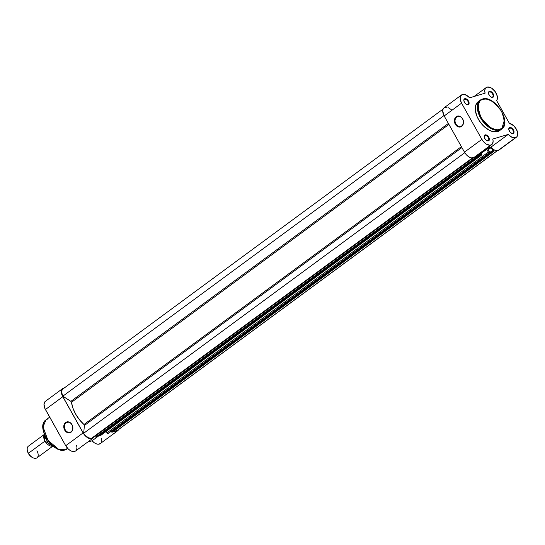 <?xml version="1.0" encoding="UTF-8"?>
<svg xmlns="http://www.w3.org/2000/svg" width="545" height="545" viewBox="0 0 545 545"><rect width="100%" height="100%" fill="white"/><g stroke="black" fill="none" stroke-linecap="round" stroke-linejoin="round"><path stroke-width="0.82" d="M485.009 135.494A3.032 1.785 53.6 0 0 484.178 137.02A3.032 1.785 -126.4 0 1 484.675 135.657A3.032 1.785 -126.4 0 1 485.009 135.494L484.416 135.93L485.009 135.494A3.032 1.785 -126.4 0 1 488.088 137.299A3.032 1.785 -126.4 0 1 488.272 140.542A3.032 1.785 -126.4 0 1 487.939 140.705L488.449 140.876A3.481 2.051 -126.4 0 1 486.985 140.692A3.481 2.051 -126.4 0 1 484.151 136.836A3.481 2.051 -126.4 0 1 485.084 134.888L484.137 136.196L484.73 138.491L486.515 140.433L488.817 140.699L489.396 139.036L488.443 136.7L487.019 135.33L485.084 134.888A3.481 2.051 -126.4 0 1 488.804 137.272A3.481 2.051 -126.4 0 1 488.449 140.876L487.939 140.705A3.032 1.785 -126.4 0 1 486.821 140.61A3.032 1.785 53.6 0 0 487.939 140.705A3.032 1.785 53.6 0 0 488.245 137.572A3.032 1.785 53.6 0 0 485.009 135.494M509.643 128.13A3.032 1.785 53.6 0 0 508.812 129.655A3.032 1.785 -126.4 0 1 509.309 128.293A3.032 1.785 -126.4 0 1 509.643 128.13L509.05 128.566L509.643 128.13A3.032 1.785 -126.4 0 1 512.722 129.935A3.032 1.785 -126.4 0 1 512.899 133.178A3.032 1.785 -126.4 0 1 512.566 133.341L513.083 133.511A3.481 2.051 -126.4 0 1 511.619 133.327A3.481 2.051 -126.4 0 1 508.785 129.472A3.481 2.051 -126.4 0 1 509.718 127.523L509.643 128.13L509.718 127.523L508.867 128.368L508.771 129.363L509.725 131.699L511.666 133.348L513.444 133.334L514.03 131.679L513.438 129.908L511.653 127.966L509.718 127.523A3.481 2.051 -126.4 0 1 513.438 129.908A3.481 2.051 -126.4 0 1 513.083 133.511L512.566 133.341A3.032 1.785 -126.4 0 1 511.455 133.246A3.032 1.785 53.6 0 0 512.566 133.341A3.032 1.785 53.6 0 0 512.879 130.207A3.032 1.785 53.6 0 0 509.643 128.13M464.708 99.313A3.032 1.785 53.6 0 0 463.877 100.845A3.032 1.785 -126.4 0 1 464.374 99.483A3.032 1.785 -126.4 0 1 464.708 99.313L464.115 99.749L464.708 99.313A3.032 1.785 -126.4 0 1 467.787 101.125A3.032 1.785 -126.4 0 1 467.971 104.361A3.032 1.785 -126.4 0 1 467.63 104.531L468.148 104.701A3.481 2.051 -126.4 0 1 466.683 104.517A3.481 2.051 -126.4 0 1 463.85 100.662A3.481 2.051 -126.4 0 1 464.783 98.706L463.836 100.021L464.429 102.317L466.213 104.252L468.509 104.524L469.095 102.862L468.141 100.525L466.718 99.156L464.783 98.706A3.481 2.051 -126.4 0 1 468.502 101.098A3.481 2.051 -126.4 0 1 468.148 104.701L467.63 104.531A3.032 1.785 -126.4 0 1 466.52 104.429A3.032 1.785 53.6 0 0 467.63 104.531A3.032 1.785 53.6 0 0 467.944 101.39A3.032 1.785 53.6 0 0 464.708 99.313M489.342 91.948A3.032 1.785 53.6 0 0 488.511 93.481A3.032 1.785 -126.4 0 1 489.008 92.119A3.032 1.785 -126.4 0 1 489.342 91.948L488.749 92.384L489.342 91.948A3.032 1.785 -126.4 0 1 492.414 93.76A3.032 1.785 -126.4 0 1 492.598 96.996A3.032 1.785 -126.4 0 1 492.264 97.167L492.782 97.337A3.481 2.051 -126.4 0 1 491.318 97.153A3.481 2.051 -126.4 0 1 488.483 93.297A3.481 2.051 -126.4 0 1 489.417 91.342L489.342 91.948L489.417 91.342L488.565 92.187L488.47 93.181L489.424 95.525L491.365 97.167L493.143 97.16L493.729 95.498L493.136 93.733L491.352 91.792L489.417 91.342A3.481 2.051 -126.4 0 1 493.136 93.733A3.481 2.051 -126.4 0 1 492.782 97.337L492.264 97.167A3.032 1.785 -126.4 0 1 491.154 97.064A3.032 1.785 53.6 0 0 492.264 97.167A3.032 1.785 53.6 0 0 492.578 94.026A3.032 1.785 53.6 0 0 489.342 91.948M461.717 125.902A5.178 4.101 -106.6 0 0 462.596 118.967A5.178 4.101 -106.6 0 0 456.724 116.998L456.24 116.684A5.627 4.455 73.4 0 1 462.623 118.824A5.627 4.455 73.4 0 1 461.676 126.365L461.717 125.902A5.178 4.101 73.4 0 1 460.702 126.406A5.178 4.101 73.4 0 1 455.538 123.293A5.178 4.101 73.4 0 1 456.724 116.998A5.178 4.101 73.4 0 1 457.739 116.487A5.178 4.101 73.4 0 1 462.909 119.6A5.178 4.101 73.4 0 1 461.717 125.902L462.869 124.969L463.516 121.971L463.087 119.825L461.308 117.182L459.626 116.194L457.01 116.255L455.041 118.088L454.441 120.016L454.83 123.231L456.608 125.875L459.176 127.053L461.676 126.365A5.627 4.455 73.4 0 1 455.286 124.226A5.627 4.455 73.4 0 1 456.24 116.684L456.724 116.998L458.87 116.358L456.724 116.998A5.178 4.101 -106.6 0 0 455.845 123.933A5.178 4.101 -106.6 0 0 461.717 125.902M478.353 101.54L475.853 104.987L475.342 110.131L476.895 116.18L479.293 120.765L483.728 126.188L488.96 130.078L492.925 131.624L497.619 131.597A18.005 10.587 53.6 0 1 479.348 120.854A18.005 10.587 53.6 0 1 478.258 101.608L482.4 99.067A0.45 0.361 -106.6 0 0 482.305 99.108L480.322 100.089L477.338 107.188L482.264 120.588L492.632 129.329L499.683 130.078L497.619 131.597L499.683 130.078A0.45 0.361 -106.6 0 0 499.758 129.472C495.385 131.781 489.137 127.775 481.017 117.448C476.882 105.934 477.481 99.878 482.822 99.285L486.167 99.04L491.263 100.757L496.359 104.551L500.692 109.838L503.587 115.819L504.609 121.576L504.043 125.221L501.604 128.579L497.592 129.778L495.18 129.499L491.318 127.993L486.222 124.199L481.896 118.912L479.001 112.938L478.04 108.544L478.033 105.873L479.532 101.608L480.976 100.171L482.822 99.285A0.45 0.361 -106.6 0 0 482.4 99.067C494.288 94.476 512.395 122.414 501.673 129.09A18.005 10.587 -126.4 0 1 499.683 130.078A18.005 10.587 -126.4 0 1 481.412 119.335A18.005 10.587 -126.4 0 1 480.322 100.089A18.005 10.587 -126.4 0 1 482.305 99.108A0.45 0.361 73.4 0 1 482.822 99.285C487.196 96.969 493.45 100.982 501.57 111.303C505.706 122.823 505.099 128.872 499.758 129.472A0.45 0.361 73.4 0 1 499.683 130.078L501.673 129.09L504.5 119.818M444.23 107.685L443.119 109.027L442.724 111.017L444.175 115.969L461.567 103.169L481.869 139.35L464.476 152.15A8.373 4.919 53.6 0 0 473.414 157.88L490.807 145.079A8.373 4.919 -126.4 0 1 481.869 139.35L461.567 103.169L460.205 99.388L460.218 97.153L461.615 94.885L463.305 94.367L466.472 95.225L469.633 97.807L485.091 93.181L484.757 90.613L485.295 88.556L486.113 87.616L487.898 87.002L491.706 88.215L495.289 91.737L497.285 96.24L497.381 98.706L496.604 100.566L509.343 123.265L513.669 125.691L516.326 129.097L517.668 132.871L517.641 135.106L516.864 136.781L515.441 137.715A8.373 4.919 -126.4 0 1 508.233 134.417L490.841 147.218A8.373 4.919 53.6 0 0 498.048 150.515L515.441 137.715L511.932 137.265L508.233 134.417L492.775 139.036L493.116 141.148L492.544 143.703L491.501 144.772L489.771 145.229L486.16 144.009L483.783 141.993L481.869 139.35L464.476 152.15L466.397 154.794L468.768 156.81L471.234 157.893L474.109 157.58M500.31 130.01L497.619 131.597A18.005 10.587 53.6 0 0 499.608 130.609L501.673 129.09M491.726 144.623L474.341 157.423A8.373 4.919 53.6 0 1 473.414 157.88L490.807 145.079A8.373 4.919 -126.4 0 0 491.726 144.623A8.373 4.919 -126.4 0 0 492.775 139.036L508.233 134.417L490.841 147.218L486.392 148.547L490.841 147.218L493.579 149.555L495.487 150.427L497.265 150.652L498.839 150.154M451.246 109.586L447.983 107.522M446.92 107.236L445.013 107.317M461.506 94.966L444.114 107.767A8.373 4.919 53.6 0 0 444.175 115.969L464.476 152.15L444.175 115.969L461.567 103.169A8.373 4.919 -126.4 0 1 461.506 94.966A8.373 4.919 -126.4 0 1 469.633 97.807L485.091 93.181A8.373 4.919 -126.4 0 1 486.14 87.602A8.373 4.919 -126.4 0 1 494.676 90.92A8.373 4.919 -126.4 0 1 496.604 100.566L509.343 123.265A8.373 4.919 -126.4 0 1 516.592 129.601A8.373 4.919 -126.4 0 1 516.36 137.258A8.373 4.919 -126.4 0 1 515.441 137.715L498.048 150.515A8.373 4.919 53.6 0 0 498.975 150.059L516.36 137.258M481.078 152.791L486.29 148.955A24.879 14.626 -126.4 0 1 484.423 149.998L486.29 148.955L486.821 149.241L481.351 153.274L486.821 149.241L488.388 152.041L486.406 148.928L481.078 152.791M62.866 389.007L61.926 390.465L61.721 392.529L62.825 396.188L443.971 115.588L62.825 396.188L70.877 401.352L62.825 396.188A7.916 4.653 53.6 0 1 63.016 388.892L443.099 109.075M448.371 123.442L70.877 401.352L448.371 123.442M71.49 402.285A0.906 0.531 53.6 0 0 70.877 401.352L71.49 402.285A24.879 14.626 53.6 0 0 83.964 424.514L461.39 146.653L83.964 424.514L84.421 425.488A0.906 0.531 53.6 0 0 83.964 424.514L79.386 419.643L75.605 414.03L72.907 408.096L71.49 402.285L448.917 124.423L71.49 402.285M461.915 147.579L84.421 425.488L83.644 433.295L464.796 152.689L83.644 433.295A7.916 4.653 53.6 0 0 91.505 438.33L472.256 158.03L91.505 438.33L88.508 437.833L85.374 435.523L83.644 433.295L84.421 425.488L461.915 147.579M476.303 155.836L477.175 156.306L95.804 437.07A0.906 0.531 53.6 0 1 94.837 436.45L94.612 436.048L94.837 436.45L473.121 157.955L94.837 436.45L95.566 437.07L96.342 436.906L477.713 156.142L96.397 436.879L477.767 156.115L477.454 155.127L477.767 156.115M480.581 154.058L480.097 153.186L480.581 154.058L477.842 155.945L480.274 154.146L480.649 154.807L480.581 154.058M100.403 435.673A0.906 0.531 53.6 0 1 100.307 435.721L99.279 435.571L99.762 435.884L481.133 155.121L480.649 154.807L99.279 435.571L98.952 434.992L99.279 435.571L480.649 154.807L481.133 155.121L100.307 435.721L481.773 154.909L480.949 152.559L481.766 154.024A0.906 0.531 -126.4 0 1 481.773 154.909A0.906 0.531 -126.4 0 1 481.678 154.957L100.478 435.598A0.906 0.531 53.6 0 1 100.403 435.673L481.773 154.909M108.578 433.234L107.985 433.425A0.906 0.531 53.6 0 1 107.018 432.805L107.985 433.425L489.356 152.661A0.906 0.531 -126.4 0 1 488.388 152.041L107.018 432.805L106.227 431.388L107.018 432.805L488.388 152.041L489.356 152.661L107.985 433.425L489.901 152.498L489.356 152.661L490.023 152.328L489.267 151.462L489.948 152.477L108.53 433.261L489.948 152.477M489.267 151.462L487.68 148.621L491.168 147.579L487.68 148.621L489.267 151.462M488.286 149.705L491.174 147.572L488.286 149.705M492.769 150.413L491.181 147.586L492.769 150.413L490.023 152.3L492.462 150.509L492.83 151.169L492.769 150.413M112.665 431.947A0.906 0.531 53.6 0 1 112.59 432.028A0.906 0.531 53.6 0 1 112.488 432.076L111.466 431.933L111.943 432.24L493.314 151.476L492.83 151.169L111.466 431.933L111.139 431.354L111.466 431.933L492.83 151.169L493.314 151.476L112.488 432.076L493.954 151.272L493.443 149.466L493.954 150.379A0.906 0.531 -126.4 0 1 493.961 151.265A0.906 0.531 -126.4 0 1 493.859 151.312L112.658 431.96M117.482 430.346L116.773 430.782L115.445 429.93L116.773 430.782L497.272 150.652L116.773 430.782A7.916 4.653 53.6 0 0 117.339 430.461L497.421 150.645M476.378 155.924A0.906 0.531 -126.4 0 0 477.175 156.306L96.397 436.879M66.095 422.825A5.178 4.101 -106.6 0 0 65.223 429.76A5.178 4.101 -106.6 0 0 71.095 431.729L71.048 432.199A5.627 4.455 73.4 0 1 64.664 430.053A5.627 4.455 73.4 0 1 65.611 422.511L66.095 422.825L68.241 422.184L66.095 422.825A5.178 4.101 73.4 0 1 67.11 422.314A5.178 4.101 73.4 0 1 72.281 425.427A5.178 4.101 73.4 0 1 71.095 431.729A5.178 4.101 73.4 0 1 70.08 432.24A5.178 4.101 73.4 0 1 64.91 429.119A5.178 4.101 73.4 0 1 66.095 422.825L65.611 422.511L64.419 423.915L63.772 426.912L64.664 430.053L66.79 432.287L68.547 432.88L71.048 432.199L72.628 429.882L72.758 426.715L71.395 423.765L69.869 422.423L68.111 421.83L65.611 422.511A5.627 4.455 73.4 0 1 71.995 424.657A5.627 4.455 73.4 0 1 71.048 432.199L71.095 431.729A5.178 4.101 -106.6 0 0 71.967 424.793A5.178 4.101 -106.6 0 0 66.095 422.825M67.791 448.515L65.257 449.87A0.634 0.504 -106.6 0 0 65.38 449.809L58.329 449.06L47.967 440.319L43.035 426.919L46.018 419.82A18.005 10.587 53.6 0 0 47.108 439.066A18.005 10.587 53.6 0 0 65.38 449.809L67.526 448.228L65.38 449.809A18.005 10.587 53.6 0 0 67.369 448.821L65.38 449.809A0.634 0.504 73.4 0 1 65.1 449.884M62.743 388.531L45.358 401.331A8.373 4.919 53.6 0 0 45.419 409.533L62.804 396.733A8.373 4.919 -126.4 0 1 62.743 388.531A8.373 4.919 -126.4 0 1 63.67 388.074L64.453 387.931M94.244 436.061L92.814 438.296L90.102 438.705L86.832 437.185L83.882 434.133L62.116 395.302L61.387 392.489L61.626 390.097L63.67 388.074A8.373 4.919 -126.4 0 1 64.296 387.945M118.837 428.867L117.897 430.57L116.855 431.218L113.285 430.884M118.619 429.514A8.373 4.919 -126.4 0 1 117.604 430.822L100.212 443.623A8.373 4.919 53.6 0 1 92.085 440.782L99.245 435.51L92.085 440.782L87.636 442.111L92.085 440.782L94.319 442.792L96.676 443.977L98.843 444.182L100.512 443.378M101.227 442.322L101.356 438.418M45.398 401.297L43.995 404.015L44.724 408.103L65.72 445.715L68.384 449.107L70.543 450.695L72.717 451.505L75.421 451.096M76.552 449.782L76.968 447.806L76.627 445.408M65.72 445.715L45.419 409.533L62.804 396.733L83.106 432.914L65.72 445.715A8.373 4.919 53.6 0 0 75.585 450.988L92.97 438.187A8.373 4.919 -126.4 0 1 83.106 432.914L65.72 445.715M43.362 430.271L44.67 434.699L46.979 439.12L50.092 443.153L53.737 446.457M55.018 447.343L57.6 448.739M117.604 430.822A8.373 4.919 -126.4 0 1 113.823 431.095M94.169 436.375A8.373 4.919 -126.4 0 1 92.97 438.187M65.257 449.87C53.287 454.435 35.241 426.633 46.018 419.82L48.008 418.839M44.969 441.103L44.404 434.508A7.242 4.258 -126.4 0 0 44.969 441.103L28.449 453.263L44.969 441.103L52.865 446.001A7.242 4.258 -126.4 0 1 44.969 441.103M44.915 434.004L28.395 446.164A7.242 4.258 53.6 0 0 28.449 453.263A7.242 4.258 -126.4 0 1 27.25 449.823L27.339 450.511A6.356 3.74 53.6 0 0 28.395 453.535L30.724 456.383L32.598 457.582M49.125 443.875L50.91 445.122M44.54 436.347L48.273 443.092L44.54 436.361M48.6 443.46L48.737 443.467A8.822 5.184 53.6 0 0 52.845 445.933A8.822 5.184 -126.4 0 1 48.737 443.467L49.622 442.812L48.471 443.364M44.513 436.177L44.567 436.034A8.822 5.184 53.6 0 1 44.465 434.549M27.318 450.306L28.395 453.535A6.356 3.74 53.6 0 0 32.516 457.548L33.143 457.834A7.242 4.258 -126.4 0 1 28.449 453.263A7.242 4.258 53.6 0 0 36.978 457.827L53.499 445.667M36.924 450.729A7.242 4.258 -126.4 0 1 37.748 456.921A7.242 4.258 -126.4 0 1 33.143 457.834M484.198 137.19L484.151 136.836M508.826 129.826L508.785 129.472M463.89 101.016L463.85 100.662M488.524 93.651L488.483 93.297M474.082 96.472L486.14 87.602M112.59 432.028L493.961 151.265M46.018 419.82L49.677 417.129M44.52 436.279L44.411 434.419M52.954 446.028L48.485 443.378"/></g></svg>
